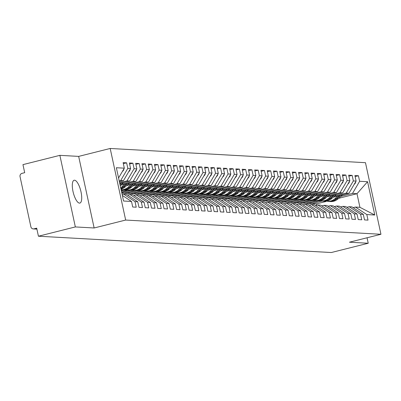 <?xml version="1.0" encoding="UTF-8"?>
<svg xmlns="http://www.w3.org/2000/svg" width="401" height="401" viewBox="0 0 401 401"><rect width="100%" height="100%" fill="white"/><g stroke="black" fill="none" stroke-linecap="round" stroke-linejoin="round"><path stroke-width="0.6" d="M79.483 203.117A11.774 3.855 75.9 0 0 79.874 203.081A11.774 3.855 75.9 0 0 80.887 191.307A11.774 3.855 75.9 0 0 74.531 180.209A11.774 3.855 75.9 0 0 74.135 180.244A11.774 3.855 75.9 0 0 73.127 192.024A11.774 3.855 75.9 0 0 79.483 203.117M59.869 155.347L75.348 226.936L94.14 227.979L78.666 156.395L59.869 155.347L22.952 164.631L24.697 172.681L22 173.357A2.757 2.591 -86.8 0 0 20.05 176.681L30.882 226.791A2.757 2.591 -86.8 0 0 33.995 228.841L36.691 228.159L38.431 236.214L331.306 252.53L368.223 243.252L367.04 237.773M78.666 156.395L110.185 148.47L365.471 162.691L380.95 234.279L125.663 220.054L110.185 148.47M374.775 215.016L366.82 214.57L355.416 207.061L359.928 207.312L374.775 215.016L367.577 181.728L359.622 181.282L358.419 175.738L354.915 175.543L356.113 181.087L353.356 180.936L352.158 175.387L348.649 175.192L349.847 180.741L347.091 180.585L345.893 175.036L342.384 174.841L343.582 180.39L340.825 180.239L339.627 174.691L336.118 174.495L337.316 180.044L334.559 179.889L333.361 174.34L329.853 174.144L331.056 179.693L328.299 179.538L327.096 173.989L323.587 173.793L324.79 179.342L322.033 179.192L320.835 173.643L317.326 173.448L318.524 178.996L315.767 178.841L314.569 173.292L311.061 173.097L312.259 178.645L309.502 178.49L308.304 172.946L304.795 172.751L305.993 178.295L303.236 178.144L302.038 172.595L298.529 172.4L299.732 177.949L296.976 177.793L295.773 172.245L292.264 172.049L293.467 177.598L290.71 177.448L289.512 171.899L286.003 171.703L287.201 177.252L284.444 177.097L283.246 171.548L279.738 171.352L280.936 176.901L278.179 176.746L276.981 171.197L273.472 171.001L274.67 176.55L271.913 176.4L270.715 170.851L267.206 170.656L268.404 176.204L265.652 176.049L264.449 170.5L260.941 170.305L262.144 175.854L259.387 175.698L258.184 170.154L254.68 169.959L255.878 175.503L253.121 175.352L251.923 169.803L248.414 169.608L249.612 175.157L246.856 175.001L245.658 169.453L242.149 169.257L243.347 174.806L240.59 174.656L239.392 169.107L235.883 168.911L237.081 174.46L234.329 174.305L233.126 168.756L229.618 168.56L230.821 174.109L228.064 173.954L226.861 168.405L223.352 168.209L224.555 173.758L221.798 173.608L220.6 168.059L217.091 167.864L218.289 173.412L215.532 173.257L214.334 167.708L210.826 167.513L212.024 173.062L209.267 172.906L208.069 167.362L204.56 167.167L205.758 172.711L203.001 172.56L201.803 167.011L198.294 166.816L199.498 172.365L196.741 172.209L195.538 166.661L192.029 166.465L193.232 172.014L190.475 171.864L189.277 166.315L185.768 166.119L186.966 171.668L184.209 171.513L183.011 165.964L179.503 165.768L180.701 171.317L177.944 171.162L176.746 165.613L173.237 165.418L174.435 170.966L171.678 170.816L170.48 165.267L166.971 165.072L168.169 170.62L165.418 170.465L164.215 164.916L160.706 164.721L161.909 170.27L159.152 170.114L157.949 164.57L154.445 164.375L155.643 169.919L152.886 169.768L151.688 164.22L148.18 164.024L149.378 169.573L146.621 169.417L145.423 163.869L141.914 163.673L143.112 169.222L140.355 169.072L139.157 163.523L135.648 163.327L136.846 168.876L134.094 168.721L132.891 163.172L129.383 162.976L130.586 168.525L127.829 168.37L126.626 162.821L123.117 162.626L124.32 168.174L118.576 177.964M124.32 168.174L116.365 167.733L123.558 201.021L131.518 201.462L132.716 207.011L136.225 207.207L135.027 201.658L137.779 201.813L138.982 207.362L142.49 207.558L141.287 202.009L144.044 202.159L145.247 207.708L148.751 207.903L147.553 202.355L150.31 202.51L151.508 208.059L155.017 208.254L153.819 202.705L156.575 202.861L157.773 208.41L161.282 208.605L160.084 203.056L162.841 203.207L164.039 208.756L167.548 208.951L166.35 203.402L169.102 203.558L170.305 209.106L173.813 209.302L172.61 203.753L175.367 203.909L176.57 209.452L180.079 209.648L178.876 204.104L181.633 204.254L182.831 209.803L186.34 209.999L185.142 204.45L187.899 204.605L189.097 210.154L192.605 210.35L191.407 204.801L194.164 204.951L195.362 210.5L198.871 210.695L197.673 205.147L200.43 205.302L201.628 210.851L205.137 211.046L203.934 205.497L206.69 205.653L207.893 211.202L211.402 211.397L210.199 205.848L212.956 205.999L214.154 211.548L217.663 211.743L216.465 206.194L219.222 206.35L220.42 211.898L223.928 212.094L222.73 206.545L225.487 206.7L226.685 212.244L230.194 212.44L228.996 206.896L231.753 207.046L232.951 212.595L236.46 212.791L235.262 207.242L238.014 207.397L239.217 212.946L242.725 213.142L241.522 207.593L244.279 207.743L245.482 213.292L248.986 213.487L247.788 207.939L250.545 208.094L251.743 213.643L255.252 213.838L254.054 208.289L256.81 208.445L258.008 213.994L261.517 214.189L260.319 208.64L263.076 208.791L264.274 214.34L267.783 214.535L266.585 208.986L269.337 209.142L270.54 214.69L274.048 214.886L272.845 209.337L275.602 209.492L276.805 215.036L280.314 215.232L279.111 209.688L281.868 209.838L283.066 215.387L286.575 215.583L285.377 210.034L288.134 210.189L289.332 215.738L292.84 215.933L291.642 210.385L294.399 210.535L295.597 216.084L299.106 216.279L297.908 210.731L300.665 210.886L301.863 216.435L305.372 216.63L304.169 211.081L306.925 211.237L308.128 216.786L311.637 216.981L310.434 211.432L313.191 211.583L314.389 217.131L317.898 217.327L316.7 211.778L319.457 211.934L320.655 217.482L324.163 217.678L322.965 212.129L325.722 212.284L326.92 217.828L330.429 218.024L329.231 212.48L331.988 212.63L333.186 218.179L336.695 218.375L335.497 212.826L338.249 212.981L339.452 218.53L342.96 218.725L341.757 213.177L344.514 213.327L345.717 218.876L349.221 219.071L348.023 213.522L350.78 213.678L351.978 219.227L355.486 219.422L354.289 213.873L357.045 214.029L358.243 219.578L361.752 219.773L360.554 214.224L363.311 214.375L364.509 219.923L368.018 220.119L366.82 214.57M119.212 180.916L120.686 180.545L123.443 180.701L119.388 181.718M127.829 168.37L120.686 180.545M130.586 168.525L123.443 180.701M131.518 201.462L122.35 195.422M119.608 182.741L126.947 180.896L129.703 181.046L119.779 183.543M134.094 168.721L126.947 180.896M136.846 168.876L129.703 181.046M135.027 201.658L123.623 194.144L122.155 194.515M123.623 194.144L126.38 194.3L137.779 201.813M121.558 184.174L133.212 181.242L135.969 181.397L120.25 185.347M140.355 169.072L133.212 181.242M143.112 169.222L135.969 181.397M141.287 202.009L129.889 194.495L127.563 195.081M129.889 194.495L132.646 194.65L144.044 202.159M127.824 184.52L139.478 181.593L142.235 181.743L126.516 185.698M146.621 169.417L139.478 181.593M149.378 169.573L142.235 181.743M147.553 202.355L136.155 194.846L133.829 195.427M136.155 194.846L138.911 194.996L150.31 202.51M134.089 184.871L145.743 181.939L148.5 182.094L132.776 186.049M152.886 169.768L145.743 181.939M155.643 169.919L148.5 182.094M153.819 202.705L142.42 195.192L140.094 195.778M142.42 195.192L145.177 195.347L156.575 202.861M140.355 185.222L152.009 182.29L154.766 182.445L139.042 186.395M121.358 190.841L123.879 190.209M159.152 170.114L152.009 182.29M161.909 170.27L154.766 182.445M160.084 203.056L148.686 195.543L146.36 196.129M148.686 195.543L151.438 195.698L162.841 203.207M121.578 191.863L127.277 190.43M146.616 185.568L158.275 182.64L161.027 182.791L145.307 186.746M121.754 192.665L130.145 190.555M165.418 170.465L158.275 182.64M168.169 170.62L161.027 182.791M166.35 203.402L154.946 195.894L152.626 196.475M154.946 195.894L157.703 196.044L169.102 203.558M316.82 205.217L316.529 203.878L124.079 193.157L133.543 190.781M152.881 185.919L164.535 182.986L167.292 183.142L151.573 187.092M126.836 193.312L136.41 190.906M171.678 170.816L164.535 182.986M174.435 170.966L167.292 183.142M172.61 203.753L161.212 196.239L158.886 196.826M161.212 196.239L163.969 196.395L175.367 203.909M130.345 193.508L139.809 191.127M159.147 186.264L170.801 183.337L173.558 183.493L157.839 187.442M133.102 193.663L142.671 191.257M177.944 171.162L170.801 183.337M180.701 171.317L173.558 183.493M178.876 204.104L167.478 196.59L165.152 197.172M167.478 196.59L170.235 196.741L181.633 204.254M136.611 193.858L146.074 191.477M165.412 186.615L177.067 183.688L179.823 183.838L164.099 187.793M139.368 194.009L148.936 191.603M184.209 171.513L177.067 183.688M186.966 171.668L179.823 183.838M185.142 204.45L173.743 196.936L171.417 197.523M173.743 196.936L176.5 197.091L187.899 204.605M142.876 194.204L152.335 191.828M171.678 186.966L183.332 184.034L186.089 184.189L170.365 188.139M145.633 194.36L155.202 191.954M190.475 171.864L183.332 184.034M193.232 172.014L186.089 184.189M191.407 204.801L180.009 197.287L177.683 197.873M180.009 197.287L182.766 197.442L194.164 204.951M149.137 194.555L158.601 192.174M177.944 187.312L189.598 184.385L192.35 184.535L176.63 188.49M151.894 194.711L161.468 192.305M196.741 172.209L189.598 184.385M199.498 172.365L192.35 184.535M197.673 205.147L186.27 197.638L183.949 198.219M186.27 197.638L189.026 197.788L200.43 205.302M155.403 194.906L164.866 192.525M184.204 187.663L195.858 184.731L198.615 184.886L182.896 188.841M158.159 195.056L167.733 192.65M203.001 172.56L195.858 184.731M205.758 172.711L198.615 184.886M203.934 205.497L192.535 197.984L190.209 198.57M192.535 197.984L195.292 198.139L206.69 205.653M161.668 195.252L171.132 192.876M190.47 188.014L202.124 185.082L204.881 185.237L189.162 189.187M164.425 195.407L173.994 193.001M209.267 172.906L202.124 185.082M212.024 173.062L204.881 185.237M210.199 205.848L198.801 198.335L196.475 198.921M198.801 198.335L201.558 198.49L212.956 205.999M167.934 195.603L177.397 193.222M196.736 188.36L208.39 185.432L211.147 185.583L195.427 189.538M170.691 195.753L180.26 193.347M215.532 173.257L208.39 185.432M218.289 173.412L211.147 185.583M216.465 206.194L205.066 198.685L202.741 199.267M205.066 198.685L207.823 198.836L219.222 206.35M174.199 195.949L183.663 193.573M203.001 188.711L214.655 185.778L217.412 185.934L201.688 189.884M176.956 196.104L186.525 193.698M221.798 173.608L214.655 185.778M224.555 173.758L217.412 185.934M222.73 206.545L211.332 199.031L209.006 199.618M211.332 199.031L214.089 199.187L225.487 206.7M180.465 196.3L189.924 193.919M209.267 189.056L220.921 186.129L223.678 186.285L207.954 190.234M183.217 196.455L192.791 194.049M228.064 173.954L220.921 186.129M230.821 174.109L223.678 186.285M228.996 206.896L217.598 199.382L215.272 199.964M217.598 199.382L220.35 199.538L231.753 207.046M186.726 196.65L196.189 194.269M215.527 189.407L227.182 186.48L229.938 186.63L214.219 190.585M189.483 196.801L199.056 194.395M234.329 174.305L227.182 186.48M237.081 174.46L229.938 186.63M235.262 207.242L223.858 199.728L221.537 200.315M223.858 199.728L226.615 199.883L238.014 207.397M192.991 196.996L202.455 194.62M221.793 189.758L233.447 186.826L236.204 186.981L220.485 190.931M195.748 197.152L205.317 194.746M240.59 174.656L233.447 186.826M243.347 174.806L236.204 186.981M241.522 207.593L230.124 200.079L227.798 200.665M230.124 200.079L232.881 200.234L244.279 207.743M199.257 197.347L208.72 194.966M228.059 190.104L239.713 187.177L242.47 187.327L226.75 191.282M202.014 197.503L211.583 195.097M246.856 175.001L239.713 187.177M249.612 175.157L242.47 187.327M247.788 207.939L236.389 200.43L234.064 201.011M236.389 200.43L239.146 200.58L250.545 208.094M205.523 197.698L214.986 195.317M234.324 190.455L245.978 187.523L248.735 187.678L233.011 191.633M208.279 197.848L217.848 195.442M253.121 175.352L245.978 187.523M255.878 175.503L248.735 187.678M254.054 208.289L242.655 200.776L240.329 201.362M242.655 200.776L245.412 200.931L256.81 208.445M211.788 198.044L221.247 195.668M240.59 190.806L252.244 187.874L255.001 188.029L239.277 191.979M214.545 198.199L224.114 195.793M259.387 175.698L252.244 187.874M262.144 175.854L255.001 188.029M260.319 208.64L248.921 201.127L246.595 201.713M248.921 201.127L251.673 201.282L263.076 208.791M218.049 198.395L227.512 196.014M246.851 191.152L258.51 188.224L261.262 188.375L245.542 192.33M220.806 198.545L230.38 196.139M265.652 176.049L258.51 188.224M268.404 176.204L261.262 188.375M266.585 208.986L255.181 201.477L252.861 202.059M255.181 201.477L257.938 201.628L269.337 209.142M224.314 198.741L233.778 196.365M253.116 191.503L264.77 188.57L267.527 188.726L251.808 192.675M227.071 198.896L236.645 196.49M271.913 176.4L264.77 188.57M274.67 176.55L267.527 188.726M272.845 209.337L261.447 201.823L259.121 202.41M261.447 201.823L264.204 201.979L275.602 209.492M230.58 199.091L240.044 196.711M259.382 191.853L271.036 188.921L273.793 189.077L258.074 193.026M233.337 199.247L242.906 196.841M278.179 176.746L271.036 188.921M280.936 176.901L273.793 189.077M279.111 209.688L267.713 202.174L265.387 202.756M267.713 202.174L270.469 202.33L281.868 209.838M236.846 199.442L246.309 197.061M265.647 192.199L277.302 189.272L280.058 189.422L264.334 193.377M239.603 199.593L249.171 197.187M284.444 177.097L277.302 189.272M287.201 177.252L280.058 189.422M285.377 210.034L273.978 202.52L271.652 203.106M273.978 202.52L276.735 202.675L288.134 210.189M243.111 199.788L252.57 197.412M271.913 192.55L283.567 189.618L286.324 189.773L270.6 193.723M245.868 199.944L255.437 197.538M290.71 177.448L283.567 189.618M293.467 177.598L286.324 189.773M291.642 210.385L280.244 202.871L277.918 203.457M280.244 202.871L283.001 203.026L294.399 210.535M249.372 200.139L258.835 197.758M278.179 192.896L289.833 189.969L292.585 190.124L276.865 194.074M252.129 200.294L261.703 197.888M296.976 177.793L289.833 189.969M299.732 177.949L292.585 190.124M297.908 210.731L286.504 203.222L284.184 203.803M286.504 203.222L289.261 203.372L300.665 210.886M255.637 200.49L265.101 198.109M284.439 193.247L296.093 190.315L298.85 190.47L283.131 194.425M258.394 200.64L267.968 198.234M303.236 178.144L296.093 190.315M305.993 178.295L298.85 190.47M304.169 211.081L292.77 203.568L290.444 204.154M292.77 203.568L295.527 203.723L306.925 211.237M261.903 200.836L271.367 198.46M290.705 193.598L302.359 190.665L305.116 190.821L289.397 194.771M264.66 200.991L274.229 198.585M309.502 178.49L302.359 190.665M312.259 178.645L305.116 190.821M310.434 211.432L299.036 203.919L296.71 204.505M299.036 203.919L301.793 204.074L313.191 211.583M268.169 201.187L277.632 198.806M296.971 193.944L308.625 191.016L311.382 191.167L295.657 195.122M270.926 201.337L280.494 198.931M315.767 178.841L308.625 191.016M318.524 178.996L311.382 191.167M316.7 211.778L305.301 204.269L302.976 204.851M305.301 204.269L308.058 204.42L319.457 211.934M274.434 201.533L283.898 199.157M303.236 194.295L314.89 191.362L317.647 191.518L301.923 195.467M277.191 201.688L286.76 199.282M322.033 179.192L314.89 191.362M324.79 179.342L317.647 191.518M322.965 212.129L311.567 204.615L309.241 205.202M311.567 204.615L314.324 204.771L325.722 212.284M280.7 201.883L290.159 199.503M309.502 194.645L321.156 191.713L323.913 191.868L308.189 195.818M283.452 202.039L293.026 199.633M328.299 179.538L321.156 191.713M331.056 179.693L323.913 191.868M329.231 212.48L317.828 204.966L315.507 205.548M317.828 204.966L320.584 205.122L331.988 212.63M286.961 202.234L296.424 199.853M315.762 194.991L327.416 192.064L330.173 192.214L314.454 196.169M289.717 202.385L299.291 199.979M334.559 179.889L327.416 192.064M337.316 180.044L330.173 192.214M335.497 212.826L324.093 205.312L321.772 205.898M324.093 205.312L326.85 205.467L338.249 212.981M293.226 202.58L302.69 200.204M322.028 195.342L333.682 192.41L336.439 192.565L320.72 196.515M295.983 202.736L305.552 200.33M340.825 180.239L333.682 192.41M343.582 180.39L336.439 192.565M341.757 213.177L330.359 205.663L328.033 206.249M330.359 205.663L333.116 205.818L344.514 213.327M299.492 202.931L308.955 200.55M328.294 195.688L339.948 192.761L342.705 192.916L326.985 196.866M302.249 203.086L311.818 200.68M347.091 180.585L339.948 192.761M349.847 180.741L342.705 192.916M348.023 213.522L336.624 206.014L334.299 206.595M336.624 206.014L339.381 206.164L350.78 213.678M305.757 203.282L315.221 200.901M334.559 196.039L346.213 193.107L348.97 193.262L333.246 197.217M308.514 203.432L318.083 201.026M353.356 180.936L346.213 193.107M356.113 181.087L348.97 193.262M354.289 213.873L342.89 206.36L340.564 206.946M342.89 206.36L345.647 206.515L357.045 214.029M312.023 203.628L321.482 201.252M340.825 196.39L352.479 193.457L356.99 193.708L338.68 198.315M316.529 203.878L326.234 201.442M359.622 181.282L352.479 193.457M367.577 181.728L356.99 193.708L359.928 207.312M360.554 214.224L349.156 206.71L346.83 207.297M349.156 206.71L351.908 206.866L363.311 214.375M75.348 226.936L38.431 236.214M380.95 234.279L349.426 242.204L368.223 243.252M94.14 227.979L125.663 220.054M355.416 207.061L353.096 207.643M124.079 193.157L121.834 193.031M358.419 175.738L355.136 176.56M352.158 175.387L348.87 176.214M345.893 175.036L342.604 175.864M339.627 174.691L336.339 175.518M333.361 174.34L330.073 175.167M327.096 173.989L323.813 174.816M320.835 173.643L317.547 174.47M314.569 173.292L311.281 174.119M308.304 172.946L305.016 173.768M302.038 172.595L298.75 173.422M295.773 172.245L292.489 173.072M289.512 171.899L286.224 172.726M283.246 171.548L279.958 172.375M276.981 171.197L273.693 172.024M270.715 170.851L267.427 171.678M264.449 170.5L261.161 171.327M258.184 170.154L254.901 170.976M251.923 169.803L248.635 170.631M245.658 169.453L242.369 170.28M239.392 169.107L236.104 169.934M233.126 168.756L229.838 169.583M226.861 168.405L223.578 169.232M220.6 168.059L217.312 168.886M214.334 167.708L211.046 168.535M208.069 167.362L204.781 168.184M201.803 167.011L198.515 167.839M195.538 166.661L192.254 167.488M189.277 166.315L185.989 167.142M183.011 165.964L179.723 166.791M176.746 165.613L173.458 166.44M170.48 165.267L167.192 166.094M164.215 164.916L160.926 165.743M157.949 164.57L154.666 165.392M151.688 164.22L148.4 165.047M145.423 163.869L142.134 164.696M139.157 163.523L135.869 164.35M132.891 163.172L129.603 163.999M126.626 162.821L123.343 163.648M337.868 196.054L334.965 198.66A11.589 10.892 93.2 0 1 327.577 201.407L329.396 201.508A11.589 10.892 -86.8 0 0 336.785 198.761L340.549 195.377M327.577 201.407L330.71 201.583A11.589 10.892 93.2 0 0 338.098 198.831L342.489 194.891M355.757 181.693A3.679 3.459 93.2 0 1 354.544 184.079L354.153 184.425M328.895 201.477A11.589 10.892 -86.8 0 0 336.284 198.731L339.812 195.563M331.607 195.703L328.7 198.31A11.589 10.892 93.2 0 1 321.316 201.056L323.131 201.157A11.589 10.892 -86.8 0 0 330.519 198.41L334.284 195.031M321.316 201.056L324.444 201.232A11.589 10.892 93.2 0 0 331.833 198.485L336.228 194.54M349.492 181.347A3.679 3.459 93.2 0 1 348.279 183.728L347.888 184.079M322.63 201.132A11.589 10.892 -86.8 0 0 330.018 198.385L333.547 195.217M325.341 195.357L322.434 197.959A11.589 10.892 93.2 0 1 315.051 200.711L316.865 200.811A11.589 10.892 -86.8 0 0 324.254 198.064L328.023 194.68M315.051 200.711L318.183 200.881A11.589 10.892 93.2 0 0 325.567 198.134L329.963 194.194M343.226 180.996A3.679 3.459 93.2 0 1 342.013 183.377L341.627 183.728M316.364 200.781A11.589 10.892 -86.8 0 0 323.752 198.034L327.281 194.866M319.076 195.006L316.173 197.613A11.589 10.892 93.2 0 1 308.785 200.36L310.6 200.46A11.589 10.892 -86.8 0 0 317.988 197.713L321.757 194.335M308.785 200.36L311.918 200.535A11.589 10.892 93.2 0 0 319.306 197.788L323.697 193.843M336.96 180.65A3.679 3.459 93.2 0 1 335.747 183.031L335.361 183.377M310.098 200.435A11.589 10.892 -86.8 0 0 317.487 197.683L321.016 194.52M312.81 194.655L309.908 197.262A11.589 10.892 93.2 0 1 302.519 200.009L304.339 200.109A11.589 10.892 -86.8 0 0 311.722 197.362L315.492 193.984M302.519 200.009L305.652 200.184A11.589 10.892 93.2 0 0 313.041 197.437L317.432 193.498M330.7 180.3A3.679 3.459 93.2 0 1 329.487 182.681L329.096 183.031M303.838 200.084A11.589 10.892 -86.8 0 0 311.221 197.337L314.75 194.169M306.544 194.31L303.642 196.911A11.589 10.892 93.2 0 1 296.254 199.663L298.073 199.763A11.589 10.892 -86.8 0 0 305.457 197.016L309.226 193.633M296.254 199.663L299.387 199.833A11.589 10.892 93.2 0 0 306.775 197.086L311.166 193.147M324.434 179.949A3.679 3.459 93.2 0 1 323.221 182.33L322.83 182.681M297.572 199.733A11.589 10.892 -86.8 0 0 304.96 196.986L308.489 193.818M300.284 193.959L297.377 196.565A11.589 10.892 93.2 0 1 289.988 199.312L291.808 199.412A11.589 10.892 -86.8 0 0 299.196 196.665L302.961 193.287M289.988 199.312L293.121 199.487A11.589 10.892 93.2 0 0 300.509 196.741L304.905 192.796M318.168 179.603A3.679 3.459 93.2 0 1 316.955 181.984L316.564 182.33M291.306 199.387A11.589 10.892 -86.8 0 0 298.695 196.635L302.224 193.472M294.018 193.608L291.111 196.214A11.589 10.892 93.2 0 1 283.728 198.961L285.542 199.066A11.589 10.892 -86.8 0 0 292.93 196.315L296.695 192.936M283.728 198.961L286.86 199.137A11.589 10.892 93.2 0 0 294.244 196.39L298.64 192.45M311.903 179.252A3.679 3.459 93.2 0 1 310.69 181.633L310.304 181.984M285.041 199.036A11.589 10.892 -86.8 0 0 292.429 196.29L295.958 193.122M287.753 193.262L284.85 195.868A11.589 10.892 93.2 0 1 277.462 198.615L279.276 198.716A11.589 10.892 -86.8 0 0 286.665 195.969L290.434 192.585M277.462 198.615L280.595 198.791A11.589 10.892 93.2 0 0 287.983 196.039L292.374 192.099M305.637 178.901A3.679 3.459 93.2 0 1 304.424 181.287L304.038 181.633M278.775 198.685A11.589 10.892 -86.8 0 0 286.164 195.939L289.692 192.771M281.487 192.911L278.585 195.518A11.589 10.892 93.2 0 1 271.196 198.264L273.011 198.365A11.589 10.892 -86.8 0 0 280.399 195.618L284.169 192.239M271.196 198.264L274.329 198.44A11.589 10.892 93.2 0 0 281.718 195.693L286.108 191.748M299.377 178.555A3.679 3.459 93.2 0 1 298.164 180.936L297.773 181.287M272.51 198.34A11.589 10.892 -86.8 0 0 279.898 195.593L283.427 192.425M275.221 192.565L272.319 195.167A11.589 10.892 93.2 0 1 264.931 197.919L266.75 198.019A11.589 10.892 -86.8 0 0 274.134 195.272L277.903 191.889M264.931 197.919L268.063 198.089A11.589 10.892 93.2 0 0 275.452 195.342L279.843 191.402M293.111 178.204A3.679 3.459 93.2 0 1 291.898 180.585L291.507 180.936M266.249 197.989A11.589 10.892 -86.8 0 0 273.632 195.242L277.166 192.074M268.956 192.214L266.053 194.821A11.589 10.892 93.2 0 1 258.665 197.568L260.485 197.668A11.589 10.892 -86.8 0 0 267.873 194.921L271.637 191.543M258.665 197.568L261.798 197.743A11.589 10.892 93.2 0 0 269.186 194.996L273.577 191.051M286.845 177.859A3.679 3.459 93.2 0 1 285.632 180.239L285.241 180.585M259.983 197.643A11.589 10.892 -86.8 0 0 267.372 194.891L270.901 191.728M262.695 191.863L259.788 194.47A11.589 10.892 93.2 0 1 252.404 197.217L254.219 197.317A11.589 10.892 -86.8 0 0 261.607 194.57L265.372 191.192M252.404 197.217L255.537 197.392A11.589 10.892 93.2 0 0 262.921 194.645L267.317 190.706M280.58 177.508A3.679 3.459 93.2 0 1 279.367 179.889L278.976 180.239M253.718 197.292A11.589 10.892 -86.8 0 0 261.106 194.545L264.635 191.377M256.429 191.518L253.527 194.119A11.589 10.892 93.2 0 1 246.139 196.871L247.953 196.971A11.589 10.892 -86.8 0 0 255.342 194.224L259.111 190.841M246.139 196.871L249.272 197.041A11.589 10.892 93.2 0 0 256.655 194.295L261.051 190.355M274.314 177.157A3.679 3.459 93.2 0 1 273.101 179.538L272.715 179.889M247.452 196.941A11.589 10.892 -86.8 0 0 254.841 194.194L258.369 191.026M250.164 191.167L247.262 193.773A11.589 10.892 93.2 0 1 239.873 196.52L241.688 196.62A11.589 10.892 -86.8 0 0 249.076 193.873L252.846 190.495M239.873 196.52L243.006 196.696A11.589 10.892 93.2 0 0 250.394 193.949L254.785 190.004M268.048 176.811A3.679 3.459 93.2 0 1 266.835 179.192L266.449 179.538M241.186 196.595A11.589 10.892 -86.8 0 0 248.575 193.843L252.104 190.681M243.898 190.816L240.996 193.422A11.589 10.892 93.2 0 1 233.608 196.169L235.427 196.274A11.589 10.892 -86.8 0 0 242.811 193.523L246.58 190.144M233.608 196.169L236.74 196.345A11.589 10.892 93.2 0 0 244.129 193.598L248.52 189.658M261.788 176.46A3.679 3.459 93.2 0 1 260.575 178.841L260.184 179.192M234.926 196.244A11.589 10.892 -86.8 0 0 242.309 193.498L245.838 190.33M237.633 190.47L234.73 193.076A11.589 10.892 93.2 0 1 227.342 195.823L229.161 195.924A11.589 10.892 -86.8 0 0 236.55 193.177L240.314 189.793M227.342 195.823L230.475 195.999A11.589 10.892 93.2 0 0 237.863 193.247L242.254 189.307M255.522 176.109A3.679 3.459 93.2 0 1 254.309 178.495L253.918 178.841M228.66 195.894A11.589 10.892 -86.8 0 0 236.049 193.147L239.577 189.979M231.372 190.119L228.465 192.726A11.589 10.892 93.2 0 1 221.081 195.472L222.896 195.573A11.589 10.892 -86.8 0 0 230.284 192.826L234.049 189.447M221.081 195.472L224.209 195.648A11.589 10.892 93.2 0 0 231.598 192.901L235.994 188.956M249.257 175.763A3.679 3.459 93.2 0 1 248.044 178.144L247.653 178.495M222.395 195.548A11.589 10.892 -86.8 0 0 229.783 192.801L233.312 189.633M225.106 189.773L222.199 192.375A11.589 10.892 93.2 0 1 214.816 195.127L216.63 195.227A11.589 10.892 -86.8 0 0 224.019 192.48L227.788 189.097M214.816 195.127L217.949 195.297A11.589 10.892 93.2 0 0 225.332 192.55L229.728 188.61M242.991 175.412A3.679 3.459 93.2 0 1 241.778 177.793L241.392 178.144M216.129 195.197A11.589 10.892 -86.8 0 0 223.517 192.45L227.046 189.282M218.841 189.422L215.939 192.029A11.589 10.892 93.2 0 1 208.55 194.776L210.365 194.876A11.589 10.892 -86.8 0 0 217.753 192.129L221.522 188.751M208.55 194.776L211.683 194.951A11.589 10.892 93.2 0 0 219.071 192.204L223.462 188.259M236.725 175.067A3.679 3.459 93.2 0 1 235.512 177.448L235.126 177.793M209.863 194.851A11.589 10.892 -86.8 0 0 217.252 192.099L220.781 188.936M212.575 189.071L209.673 191.678A11.589 10.892 93.2 0 1 202.284 194.425L204.104 194.525A11.589 10.892 -86.8 0 0 211.487 191.778L215.257 188.4M202.284 194.425L205.417 194.6A11.589 10.892 93.2 0 0 212.806 191.853L217.197 187.914M230.465 174.716A3.679 3.459 93.2 0 1 229.252 177.097L228.861 177.448M203.603 194.5A11.589 10.892 -86.8 0 0 210.986 191.753L214.515 188.585M206.309 188.726L203.407 191.327A11.589 10.892 93.2 0 1 196.019 194.079L197.838 194.179A11.589 10.892 -86.8 0 0 205.227 191.432L208.991 188.049M196.019 194.079L199.152 194.249A11.589 10.892 93.2 0 0 206.54 191.503L210.931 187.563M224.199 174.365A3.679 3.459 93.2 0 1 222.986 176.746L222.595 177.097M197.337 194.149A11.589 10.892 -86.8 0 0 204.726 191.402L208.254 188.234M200.049 188.375L197.142 190.981A11.589 10.892 93.2 0 1 189.753 193.728L191.573 193.828A11.589 10.892 -86.8 0 0 198.961 191.082L202.726 187.703M189.753 193.728L192.886 193.904A11.589 10.892 93.2 0 0 200.274 191.157L204.67 187.212M217.933 174.019A3.679 3.459 93.2 0 1 216.72 176.4L216.329 176.746M191.071 193.803A11.589 10.892 -86.8 0 0 198.46 191.051L201.989 187.889M193.783 188.024L190.876 190.63A11.589 10.892 93.2 0 1 183.493 193.377L185.307 193.482A11.589 10.892 -86.8 0 0 192.696 190.731L196.46 187.352M183.493 193.377L186.625 193.553A11.589 10.892 93.2 0 0 194.009 190.806L198.405 186.866M211.668 173.668A3.679 3.459 93.2 0 1 210.455 176.049L210.069 176.4M184.806 193.452A11.589 10.892 -86.8 0 0 192.194 190.706L195.723 187.538M187.518 187.678L184.615 190.285A11.589 10.892 93.2 0 1 177.227 193.031L179.041 193.132A11.589 10.892 -86.8 0 0 186.43 190.385L190.199 187.001M177.227 193.031L180.36 193.207A11.589 10.892 93.2 0 0 187.748 190.455L192.139 186.515M205.402 173.317A3.679 3.459 93.2 0 1 204.189 175.703L203.803 176.049M178.54 193.102A11.589 10.892 -86.8 0 0 185.929 190.355L189.457 187.187M181.252 187.327L178.35 189.934A11.589 10.892 93.2 0 1 170.961 192.68L172.776 192.781A11.589 10.892 -86.8 0 0 180.164 190.034L183.934 186.655M170.961 192.68L174.094 192.856A11.589 10.892 93.2 0 0 181.483 190.109L185.874 186.164M199.142 172.971A3.679 3.459 93.2 0 1 197.929 175.352L197.538 175.703M172.28 192.756A11.589 10.892 -86.8 0 0 179.663 190.009L183.192 186.841M174.986 186.981L172.084 189.583A11.589 10.892 93.2 0 1 164.696 192.335L166.515 192.435A11.589 10.892 -86.8 0 0 173.899 189.688L177.668 186.305M164.696 192.335L167.829 192.505A11.589 10.892 93.2 0 0 175.217 189.758L179.608 185.818M192.876 172.62A3.679 3.459 93.2 0 1 191.663 175.001L191.272 175.352M166.014 192.405A11.589 10.892 -86.8 0 0 173.397 189.658L176.931 186.49M168.721 186.63L165.819 189.237A11.589 10.892 93.2 0 1 158.43 191.984L160.25 192.084A11.589 10.892 -86.8 0 0 167.638 189.337L171.402 185.954M158.43 191.984L161.563 192.159A11.589 10.892 93.2 0 0 168.951 189.412L173.342 185.468M186.61 172.275A3.679 3.459 93.2 0 1 185.397 174.656L185.006 175.001M159.748 192.059A11.589 10.892 -86.8 0 0 167.137 189.307L170.666 186.144M162.46 186.28L159.553 188.886A11.589 10.892 93.2 0 1 152.169 191.633L153.984 191.733A11.589 10.892 -86.8 0 0 161.372 188.986L165.137 185.608M152.169 191.633L155.302 191.808A11.589 10.892 93.2 0 0 162.686 189.061L167.082 185.122M180.345 171.924A3.679 3.459 93.2 0 1 179.132 174.305L178.741 174.656M153.483 191.708A11.589 10.892 -86.8 0 0 160.871 188.961L164.4 185.793M156.195 185.934L153.292 188.535A11.589 10.892 93.2 0 1 145.904 191.287L147.718 191.387A11.589 10.892 -86.8 0 0 155.107 188.64L158.876 185.257M145.904 191.287L149.037 191.457A11.589 10.892 93.2 0 0 156.42 188.711L160.816 184.771M174.079 171.573A3.679 3.459 93.2 0 1 172.866 173.954L172.48 174.305M147.217 191.357A11.589 10.892 -86.8 0 0 154.606 188.61L158.134 185.442M149.929 185.583L147.027 188.189A11.589 10.892 93.2 0 1 139.638 190.936L141.453 191.036A11.589 10.892 -86.8 0 0 148.841 188.29L152.611 184.911M139.638 190.936L142.771 191.112A11.589 10.892 93.2 0 0 150.159 188.365L154.55 184.42M167.813 171.227A3.679 3.459 93.2 0 1 166.6 173.608L166.215 173.954M140.951 191.011A11.589 10.892 -86.8 0 0 148.34 188.259L151.869 185.097M143.663 185.232L140.761 187.838A11.589 10.892 93.2 0 1 133.373 190.585L135.192 190.691A11.589 10.892 -86.8 0 0 142.576 187.939L146.345 184.56M133.373 190.585L136.505 190.761A11.589 10.892 93.2 0 0 143.894 188.014L148.285 184.074M161.553 170.876A3.679 3.459 93.2 0 1 160.34 173.257L159.949 173.608M134.691 190.66A11.589 10.892 -86.8 0 0 142.074 187.914L145.603 184.746M137.398 184.886L134.495 187.493A11.589 10.892 93.2 0 1 127.107 190.239L128.927 190.34A11.589 10.892 -86.8 0 0 136.315 187.593L140.079 184.209M127.107 190.239L121.192 190.059M121.197 190.094L130.24 190.415A11.589 10.892 93.2 0 0 137.628 187.663L142.019 183.723M155.287 170.525A3.679 3.459 93.2 0 1 154.074 172.911L153.683 173.257M128.425 190.31A11.589 10.892 -86.8 0 0 135.814 187.563L139.342 184.395M121.162 189.934L122.16 189.964A11.589 10.892 -86.8 0 0 129.548 187.217L133.077 184.049M135.759 183.372L131.363 187.317A11.589 10.892 93.2 0 1 123.974 190.064L121.172 189.979M121.167 189.944L122.661 189.989A11.589 10.892 -86.8 0 0 130.049 187.242L133.814 183.864M149.022 170.179A3.679 3.459 93.2 0 1 147.809 172.56L147.418 172.911M131.137 184.535L128.23 187.142A11.589 10.892 93.2 0 1 121.152 189.894L122.16 189.964M120.907 188.756A11.589 10.892 -86.8 0 0 123.784 186.896L127.553 183.513M129.493 183.026L125.097 186.966A11.589 10.892 93.2 0 1 121.022 189.277M142.756 169.829A3.679 3.459 93.2 0 1 141.543 172.209L141.157 172.56M120.856 188.52A11.589 10.892 -86.8 0 0 123.282 186.866L126.811 183.698M124.871 184.189L121.969 186.791A11.589 10.892 93.2 0 1 120.696 187.778M119.959 184.355L121.287 183.162M136.49 169.483A3.679 3.459 93.2 0 1 135.277 171.864L134.891 172.209M123.227 182.676L120.185 185.407M119.869 183.959L120.546 183.352M130.23 169.132A3.679 3.459 93.2 0 1 129.017 171.513L128.626 171.864M123.964 168.781A3.679 3.459 93.2 0 1 122.751 171.162L122.36 171.513M33.995 228.841L36.872 229.001M329.396 201.508L330.71 201.583M336.785 198.761L338.098 198.831M334.965 198.66L336.284 198.731M323.131 201.157L324.444 201.232M330.519 198.41L331.833 198.485M328.7 198.31L330.018 198.385M316.865 200.811L318.183 200.881M324.254 198.064L325.567 198.134M322.434 197.959L323.752 198.034M310.6 200.46L311.918 200.535M317.988 197.713L319.306 197.788M316.173 197.613L317.487 197.683M304.339 200.109L305.652 200.184M311.722 197.362L313.041 197.437M309.908 197.262L311.221 197.337M298.073 199.763L299.387 199.833M305.457 197.016L306.775 197.086M303.642 196.911L304.96 196.986M291.808 199.412L293.121 199.487M299.196 196.665L300.509 196.741M297.377 196.565L298.695 196.635M285.542 199.066L286.86 199.137M292.93 196.315L294.244 196.39M291.111 196.214L292.429 196.29M279.276 198.716L280.595 198.791M286.665 195.969L287.983 196.039M284.85 195.868L286.164 195.939M273.011 198.365L274.329 198.44M280.399 195.618L281.718 195.693M278.585 195.518L279.898 195.593M266.75 198.019L268.063 198.089M274.134 195.272L275.452 195.342M272.319 195.167L273.632 195.242M260.485 197.668L261.798 197.743M267.873 194.921L269.186 194.996M266.053 194.821L267.372 194.891M254.219 197.317L255.537 197.392M261.607 194.57L262.921 194.645M259.788 194.47L261.106 194.545M247.953 196.971L249.272 197.041M255.342 194.224L256.655 194.295M253.527 194.119L254.841 194.194M241.688 196.62L243.006 196.696M249.076 193.873L250.394 193.949M247.262 193.773L248.575 193.843M235.427 196.274L236.74 196.345M242.811 193.523L244.129 193.598M240.996 193.422L242.309 193.498M229.161 195.924L230.475 195.999M236.55 193.177L237.863 193.247M234.73 193.076L236.049 193.147M222.896 195.573L224.209 195.648M230.284 192.826L231.598 192.901M228.465 192.726L229.783 192.801M216.63 195.227L217.949 195.297M224.019 192.48L225.332 192.55M222.199 192.375L223.517 192.45M210.365 194.876L211.683 194.951M217.753 192.129L219.071 192.204M215.939 192.029L217.252 192.099M204.104 194.525L205.417 194.6M211.487 191.778L212.806 191.853M209.673 191.678L210.986 191.753M197.838 194.179L199.152 194.249M205.227 191.432L206.54 191.503M203.407 191.327L204.726 191.402M191.573 193.828L192.886 193.904M198.961 191.082L200.274 191.157M197.142 190.981L198.46 191.051M185.307 193.482L186.625 193.553M192.696 190.731L194.009 190.806M190.876 190.63L192.194 190.706M179.041 193.132L180.36 193.207M186.43 190.385L187.748 190.455M184.615 190.285L185.929 190.355M172.776 192.781L174.094 192.856M180.164 190.034L181.483 190.109M178.35 189.934L179.663 190.009M166.515 192.435L167.829 192.505M173.899 189.688L175.217 189.758M172.084 189.583L173.397 189.658M160.25 192.084L161.563 192.159M167.638 189.337L168.951 189.412M165.819 189.237L167.137 189.307M153.984 191.733L155.302 191.808M161.372 188.986L162.686 189.061M159.553 188.886L160.871 188.961M147.718 191.387L149.037 191.457M155.107 188.64L156.42 188.711M153.292 188.535L154.606 188.61M141.453 191.036L142.771 191.112M148.841 188.29L150.159 188.365M147.027 188.189L148.34 188.259M135.192 190.691L136.505 190.761M142.576 187.939L143.894 188.014M140.761 187.838L142.074 187.914M128.927 190.34L130.24 190.415M136.315 187.593L137.628 187.663M134.495 187.493L135.814 187.563M122.661 189.989L123.974 190.064M130.049 187.242L131.363 187.317M128.23 187.142L129.548 187.217M123.784 186.896L125.097 186.966M121.969 186.791L123.282 186.866M36.897 229.111L33.258 228.911"/></g></svg>
